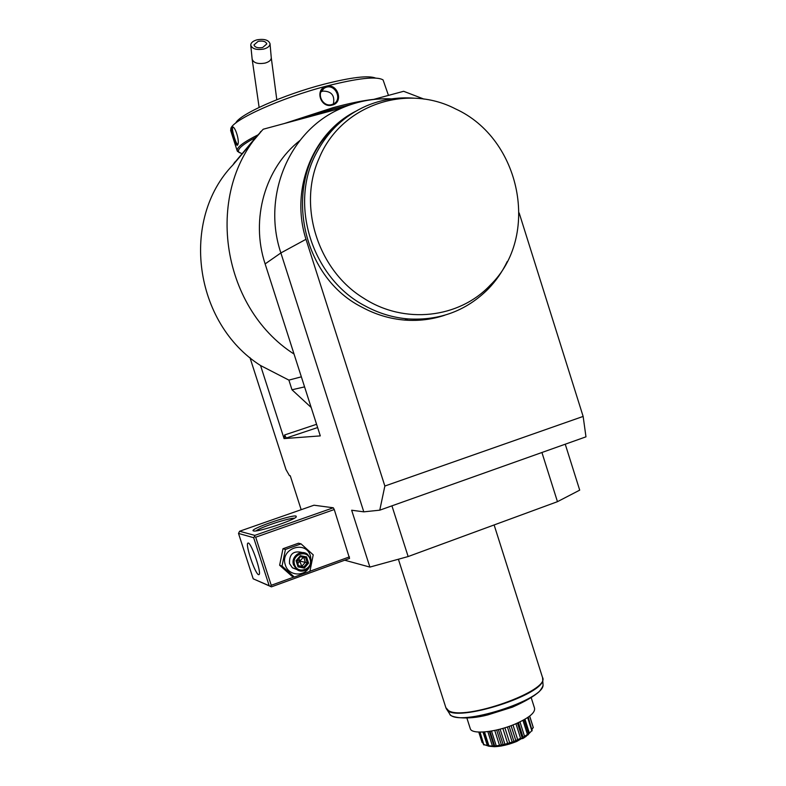 <?xml version="1.0" encoding="UTF-8"?>
<svg xmlns="http://www.w3.org/2000/svg" width="786" height="786" viewBox="0 0 786 786"><rect width="100%" height="100%" fill="white"/><g stroke="black" fill="none" stroke-linecap="round" stroke-linejoin="round"><path stroke-width="1.18" d="M238.512 533.429L239.592 531.248L313.987 505.211L333.293 507.785L334.256 509.534L349.554 558.453L271.435 586.847L253.19 578.801L269.195 585.747L253.672 537.703L238.512 533.429L253.19 578.801M249.948 357.571L285.986 469.556L289.484 475.697L290.25 475.736L301.176 509.701M299.898 140.517C265.079 167.84 250.292 219.186 265.128 263.909L320.295 435.896L284.06 438.588L260.559 365.529C193.955 323.311 179.915 219.441 233.128 164.726L259.96 132.981M391.575 98.869C373.026 98.073 355.39 101.62 338.648 109.509C288.6 132.244 261.905 196.755 280.877 252.945L363.8 511.843L379.766 510.173L585.973 436.829L583.143 416.423L519.173 212.957M391.929 505.85L408.14 556.547L369.892 567.089L351.656 510.222L363.8 511.843M369.892 567.089L344.72 560.212M565.242 444.198L579.704 490.14L557.461 501.674L541.927 452.49M373.203 99.517L403.64 91.294L423.968 99.095M284.06 438.588L286.271 438.028L284.591 434.963L284.326 438.509M260.559 365.529L288.884 380.11L301.352 376.828M311.187 407.482L291.989 389.777L288.884 380.11M294.043 354.054C219.795 306.628 203.996 189.996 263.241 129.218L342.165 107.898M304.575 386.889L291.989 389.777M261.306 131.38L257.002 136.155M256.806 136.106L235.152 162.014M234.916 161.975L233.049 164.736M260.657 131.557L260.009 132.893M355.616 111.337C312.464 133.139 290.054 189.593 305.99 239.298L280.877 252.945L265.128 263.909M379.766 510.173L384.855 486.033L583.143 416.423M384.855 486.033L305.99 239.298M335.828 126.448C281.437 171.987 296.145 274.304 362.012 307.208C375.551 314.538 389.738 318.821 404.594 320.069C418.486 321.15 431.897 319.529 444.827 315.206M414.016 98.171C397.343 96.914 381.367 99.537 366.08 106.051C344.356 115.68 327.801 131.331 316.394 153.005C288.472 204.478 312.307 278.696 365.136 305.95C378.773 313.339 393.079 317.662 408.042 318.92C439.649 320.767 466.393 310.765 488.273 288.914C496.025 280.867 502.342 271.75 507.225 261.561M363.594 298.159C404.387 324.756 459.083 318.369 490.218 285.21C540.503 236.468 521.236 138.729 455.458 108.861C405.822 83.07 340.544 105.452 319.057 158.428C297.501 206.246 318.094 270.443 363.594 298.159M408.14 556.547L557.461 501.674M257.032 39.821C252.895 41 250.813 42.798 250.763 45.205C252.227 48.948 256.57 50.235 263.791 49.046C267.879 47.867 269.962 46.089 270.02 43.711C268.576 39.948 264.243 38.652 257.032 39.821M258.142 41.353C262.956 40.567 265.845 41.432 266.818 43.937L262.652 47.504C257.837 48.29 254.949 47.435 253.966 44.93L258.142 41.353M470.225 728.455L470.313 728.75C471.728 734.625 495.426 732.395 514.555 724.309C528.673 718.149 535.345 712.794 534.559 708.245L534.342 707.567M482.987 742.996L482.083 742.465L478.762 732.08M482.083 742.465L482.928 742.79M488.155 745.973L483.429 744.362L479.519 732.11M483.921 745L480.03 732.12M484.048 744.715L487.3 745.472L483.017 732.051M487.713 745.492L483.41 732.031L487.703 745.56M487.762 745.668L488.912 745.767L484.51 731.953M488.912 745.767L492.458 746.101L487.831 731.609M492.458 746.101L494.571 745.639L490.002 731.294M493.962 745.855L489.354 731.393L493.972 745.924M494.571 745.639L495.327 746.002L494.355 746.671L488.568 746.16M495.622 745.973L503.875 744.529C503.256 745.993 500.505 746.474 495.622 745.973L495.327 746.002M496.123 745.472L491.515 731.039M499.562 745.482L494.758 730.42M501.478 745.138L496.654 729.998M503.03 744.263L498.353 729.595M504.199 744.45L512.924 741.886C510.723 744.067 507.815 744.922 504.199 744.45L503.875 744.529M504.779 743.851L500.093 729.153M507.727 743.664L502.863 728.386M509.76 743.075L504.887 727.777M512.079 741.709L507.392 726.971M513.248 741.778L520.578 738.29L521.324 738.418L516.785 741.375L512.924 741.886M513.808 741.1L509.122 726.372M515.94 740.893L511.087 725.665M517.817 740.117L512.983 724.938M520.578 738.29L515.94 723.729M521.599 738.29L527.426 734.448L528.015 734.566L527.416 735.077C523.879 738.241 521.943 739.312 521.599 738.29L521.324 738.418M522.061 737.563L517.453 723.061M523.152 737.514L518.416 722.629M524.645 736.649L519.949 721.902M527.426 734.448L522.945 720.359M528.212 734.429L531.808 730.675L528.015 734.566M528.497 733.692L524.056 719.75M529.381 733.102L524.969 719.219M531.808 730.675L527.642 717.549M528.241 717.137L532.171 730.813M532.024 729.025L533.213 727.433L529.617 716.125M533.213 727.433L532.102 729.28M529.685 716.075L533.321 727.63M528.339 734.635L516.756 741.434C508.729 744.656 501.301 746.405 494.473 746.69L489.423 746.268M328.263 134.111L329.029 133.836M330.572 131.586L331.142 131.38M241.901 153.722L238.708 152.012C237.126 149.144 242.766 144.31 255.607 137.521M298.454 119.708L333.215 108.94L350.448 104.685M327.634 135.556L326.74 135.86M239.366 152.71L237.156 150.716C236.674 147.336 243.699 142.011 258.24 134.74M284.355 123.52L333.136 107.643C349.652 103.231 363.201 100.47 373.782 99.36M230.76 130.761L230.848 128.511C232.931 119.688 281.339 97.808 326.308 86.146C357.905 78.138 376.828 76.065 383.077 79.936L388.461 95.401M332.311 105.049C320.619 108.782 314.361 89.142 326.357 86.322C337.754 82.972 343.954 102.485 332.311 105.049L331.918 104.528C322.673 107.653 315.5 92.777 324.382 88.042L326.406 87.197C335.681 84.279 342.441 99.832 333.598 103.87L331.918 104.528M231.85 127.067L232.607 126.851C235.623 127.224 239.583 141.107 237.883 144.496L237.608 145.027C236.183 147.837 230.229 129.268 231.85 127.067L233.403 127.352M321.032 91.815L322.81 91.107C331.476 91.137 335.003 95.42 333.392 103.978M235.731 123.078C239.16 114.501 283.166 94.782 323.744 84.279C351.106 77.313 368.359 75.24 375.502 78.05M237.942 144.29C236.596 146.157 231.251 129.395 232.725 127.558M248.297 543.018C251.481 543.175 261.6 572.591 259.134 574.546L258.545 574.684C255.185 573.957 245.37 545.199 247.777 543.175L248.297 543.018L247.777 543.175M269.195 585.747L271.435 586.847M270.492 586.376L271.239 585.285L255.705 537.202L334.256 509.534M253.672 537.703L254.409 536.592L255.705 537.202M271.239 585.285L294.141 576.973M309.93 571.235L349.456 556.881M333.293 507.785L254.811 535.394L254.409 536.592M254.811 535.394L239.592 531.248M296.017 516.058L296.293 516.923C293.974 520.244 258.574 532.014 253.907 531.002L253.583 530.943C247.423 529.852 290.889 514.634 296.017 516.058M256.03 530.904C260.087 527.386 289.14 517.807 294.396 518.229M279.629 565.222L282.98 548.736L298.474 543.205L301.038 543.873L313.221 554.837L309.9 571.383L294.328 577.042L282.036 566.067L279.629 565.222L291.812 576.109L294.328 577.042M309.271 567.276C304.123 577.199 288.334 575.784 285.367 565.055C279.462 548.736 305.852 539.363 310.499 556.016L311.109 561.469M302.502 552.578C293.473 550.298 289.14 553.963 289.503 563.572L292.402 567.787L297.098 569.644M282.036 566.067L285.426 549.443L301.038 543.873M285.426 549.443L282.98 548.736M310.657 558.758L307.424 554.248C300.891 548.952 290.545 556.881 293.551 564.918L296.489 569.192C302.974 574.91 313.742 566.932 310.657 558.758M310.008 559.121C313.643 569.064 297.511 574.93 294.612 564.672C290.987 554.68 307.149 548.903 310.008 559.121M306.579 556.901L300.321 555.692L296.057 560.693L298.061 566.893L304.32 568.091L308.574 563.1L306.579 556.901L305.656 557.677L300.468 556.675L296.902 560.831L298.592 566.018L303.779 566.991L307.316 562.835L305.616 557.657M308.574 563.1L299.741 561.086L298.985 558.414M304.32 568.091L303.779 566.991L301.824 566.352L299.741 561.086L303.504 557.254M298.061 566.893L298.592 566.018L296.921 560.831M296.057 560.693L296.911 560.84L300.449 556.665M300.321 555.692L300.498 556.645M303.76 557.303L305.341 562.216L301.824 566.352L298.493 565.714M297.806 563.572L299.741 561.086L297.128 560.595M317.623 427.555L286.271 438.028M316.571 424.293L284.591 434.963M259.125 107.387L252.159 59.215C253.623 62.978 257.926 64.275 265.088 63.086C269.146 61.907 271.209 60.119 271.268 57.732L276.8 99.714M445.868 707.655L448.482 710.583C463.956 721.489 551.202 690.403 542.458 677.286L494.119 524.95M449.189 713.167L449.838 714.169C457.757 727.708 546.073 699.52 542.998 684.439L542.988 684.105M542.762 678.76L542.772 679.035C545.946 694.343 454.927 723.395 446.91 709.64L446.33 708.795M326.357 86.322L326.406 87.197M237.608 145.027L237.863 144.536M404.594 320.069L408.042 318.92M490.218 285.21L488.273 288.914M252.159 59.215L250.763 45.205M271.268 57.732L270.02 43.711M534.254 707.292L531.248 697.821M470.313 728.75L466.894 718.05M524.193 719.671L528.595 733.485M525.716 736.718L527.416 735.077M398.394 559.239L445.996 708.068L449.838 714.169C449.621 717.029 465.931 720.654 487.86 714.887L512.393 707.164C525.127 701.505 534.107 696.288 539.334 691.523C542.193 687.897 543.411 685.539 542.998 684.439L542.566 677.611M238.708 152.012L237.411 151.344M237.156 150.716L230.622 130.338M321.14 91.579L324.382 88.042M232.607 126.851L233.413 127.361M292.402 567.787L296.489 569.192M300.478 556.665L305.695 557.677"/></g></svg>
